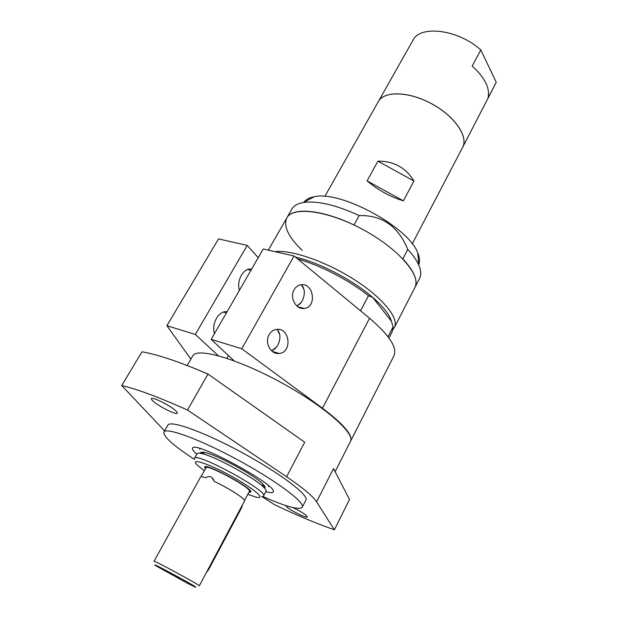 <?xml version="1.0" encoding="UTF-8"?>
<svg xmlns="http://www.w3.org/2000/svg" width="618" height="618" viewBox="0 0 618 618"><rect width="100%" height="100%" fill="white"/><g stroke="black" fill="none" stroke-linecap="round" stroke-linejoin="round"><path stroke-width="0.93" d="M360.533 310.784L368.49 295.713L372.6 297.297C383.206 306.567 389.479 314.554 391.418 321.244L372.6 297.297C352.832 279.993 319.166 262.495 295.481 257.134M297.837 259.081C320.109 265.161 349.116 280.178 368.49 295.713M391.418 321.244L393.079 326.845L392.252 331.673L388.992 338.031M301.028 308.22L300 307.555M393.079 326.845L388.019 336.702M228.421 355.512L226.845 358.286M274.894 251.634C291.372 249.548 326.173 261.569 354.593 279.815C383.098 298.038 399.359 318.479 394.392 327.501L392.994 329.425M206.412 572.484L208.606 569.641L241.538 507.872L242.58 504.659M205.663 477.776C208.93 475.713 211.572 476.339 213.581 479.638L214.168 481.368C228.567 488.042 246.242 499.444 244.589 500.889L199.266 585.879C201.066 585.717 153.156 559.707 154.006 561.306L200.595 477.003C200.935 476.463 202.627 476.725 205.663 477.776M211.92 477.544L214.307 481.43M201.035 476.756L205.987 467.795C206.667 463.585 252.538 488.49 249.378 491.356L244.558 500.387M302.163 250.367C288.289 236.879 283.175 226.064 286.829 217.899C292.144 207.038 321.746 209.409 354.006 225.014L359.174 215.574C382.063 214.987 398.27 226.281 407.78 249.448L402.859 258.865C414.145 271.132 418.17 280.657 414.925 287.455L419.583 278.37C421.352 274.902 421.097 270.475 418.803 265.107C416.702 260.294 413.025 255.079 407.78 249.448M303.94 202.217C305.887 199.444 309.317 197.621 314.222 196.748C340.479 190.159 408.969 227.347 417.753 252.955C419.684 257.551 420.024 261.414 418.757 264.558M268.312 250.151L291.905 209.054C293.851 205.67 297.706 203.484 303.453 202.48C317.358 200.549 335.929 204.913 359.174 215.574M403.369 200.85C390.012 196.702 377.915 190.035 367.077 180.858L403.369 200.85L413.952 181.02L377.938 161.159C393.72 161.02 405.725 167.64 413.952 181.02M367.077 180.858L377.938 161.159M488.011 98.092C490.236 88.382 484.96 77.706 472.183 66.072L480.812 49.942L496.254 82.294L488.011 98.092M480.812 49.942C458.301 29.432 420.078 24.735 412.909 40.348L378.378 101.537C384.079 90.715 408.853 91.279 431.719 103.785C454.663 116.145 468.629 136.617 462.658 147.3L496.254 82.294M172.793 574.64L179.205 578.201L172.793 574.64M187.633 583.361L156.06 565.895C145.122 558.734 206.257 591.928 194.299 586.652L187.633 583.361M205.763 468.197C202.434 461.128 256.903 490.7 249.162 491.758M205.439 468.784L204.604 467.03C205.315 462.542 254.145 489.054 250.769 492.098L248.845 492.353M204.349 470.754L197.582 465.408C189 457.505 206.636 462.681 229.95 475.389C253.31 488.027 267.254 500.001 255.96 497.104L247.787 494.338M194.454 458.378C195.412 451.48 268.815 491.333 263.554 495.899L266.057 491.148C266.435 490.414 265.578 489.047 263.5 487.061C254.361 477.784 214.655 456.223 201.893 453.612C199.096 452.948 197.49 452.979 197.072 453.689L194.454 458.378M200.495 453.318C200.263 452.059 201.8 451.812 205.122 452.585C217.111 455.002 254.052 475.057 262.611 483.794C265.06 486.157 265.694 487.587 264.504 488.073M202.24 453.504L201.051 452.299M199.946 448.537L199.583 449.193L200.425 448.676M268.436 485.601L268.467 486.59L268.815 485.926M265.06 487.054L263.407 486.714M301.8 308.382L298.803 307.015M286.829 217.899C292.924 205.979 328.197 210.599 363.314 229.765C398.517 248.784 421.607 275.844 414.925 287.455L394.392 327.501M324.829 196.424L378.355 101.576C384.064 90.753 408.838 91.317 431.696 103.816C454.639 116.184 468.606 136.655 462.635 147.331L412.245 243.886M301.105 284.767L302.086 285.586C305.022 289.68 305.06 294.809 302.187 300.974L301.29 302.403L296.879 305.98M301.399 284.736L304.025 289.579M300.502 303.399L296.995 306.08M276.903 329.386L277.899 330.298C280.642 334.338 280.587 339.344 277.752 345.315L276.748 346.899L271.596 350.815M277.204 329.363L279.769 334.678M275.806 348.073L271.719 350.939M269.1 334.686C270.908 331.603 273.419 329.85 276.632 329.409C289.958 327.393 292.515 352.685 279.089 353.457C270.831 354.724 264.288 342.557 269.1 334.686M214.461 333.65C212.978 328.691 213.643 323.6 216.447 318.355C218.664 314.67 221.329 312.453 224.442 311.711L227.13 311.665M294.122 289.711C295.775 286.876 298.069 285.23 301.005 284.774C313.813 282.565 317.134 307.44 304.203 308.436C296.084 309.873 289.348 297.49 294.122 289.711M239.359 290.437C237.976 285.431 238.641 280.379 241.36 275.296C243.399 271.897 245.833 269.842 248.675 269.124L251.634 269.124M234.075 360.812L211.178 339.352L241.777 348.776L322.48 408.212C343.685 424.265 353.04 435.288 350.545 441.275L350.483 441.391M190.885 359.128L166.891 325.709L195.319 334.462L218.324 355.721M258.224 257.698L247.223 245.392L218.525 238.919L166.891 325.709M247.223 245.392L195.319 334.462M350.545 441.275L393.921 355.837C397.498 347.718 389.386 335.188 369.572 318.239L294.052 255.96L263.229 249.008L211.178 339.352M294.052 255.96L241.777 348.776M187.192 365.501L192.762 355.898C196.74 347.223 236.895 358.471 280.541 382.225C324.234 405.887 355.535 433.442 350.429 441.507L335.126 471.65M316.586 501.824L333.519 468.537L349.479 499.468L334.377 529.796L316.586 501.824C312.924 496.2 302.936 487.841 286.613 476.748L187.509 410.051L208.019 374.075L304.689 442.202L286.613 476.748M208.019 374.075C179.784 361.932 157.752 354.508 141.939 351.812L121.746 385.57L164.589 430.862M154.307 402.163C152.098 400.402 151.124 399.22 151.387 398.633C151.827 396.571 167.957 404.311 174.554 409.78C176.655 411.48 177.567 412.608 177.312 413.172C176.756 415.18 161.02 407.633 154.307 402.163M292.87 507.556C298.332 510.144 302.666 512.654 305.871 515.103L307.378 516.942C307.123 518.541 292.105 511.341 287.169 507.285L285.547 505.478M261.754 496.432L274.245 504.543C296.794 515.296 316.841 523.709 334.377 529.796M194.554 459.452C173.349 445.601 163.137 436.47 163.901 432.059L167.857 425.169C170.081 419.807 204.172 431.974 242.271 452.7C280.41 473.373 309.178 495.327 305.895 500.116L302.272 507.185C299.715 509.981 289.031 507.486 270.228 499.699L262.604 496.401M121.746 385.57C137.25 389.131 159.174 397.297 187.509 410.051M163.901 432.059C165.987 426.93 200.023 439.367 238.231 460.147C276.462 480.874 305.431 502.643 302.272 507.185M196.779 454.222C193.442 451.287 192.036 449.278 192.546 448.212C193.774 439.753 279.545 486.32 273.117 491.967C272.507 492.971 270.058 492.878 265.779 491.689M241.538 507.872L241.059 507.517M208.606 569.641L208.096 569.317M369.572 318.239L322.48 408.212M314.222 196.748L303.453 202.48M417.753 252.955L418.803 265.107M205.122 452.585L201.893 453.612M262.611 483.794L263.5 487.061M202.009 453.573L201.908 453.187M247.501 269.487L250.939 270.329M223.276 312.051L226.397 312.932M279.089 353.457L272.268 351.395M304.203 308.436L297.891 306.775"/></g></svg>

